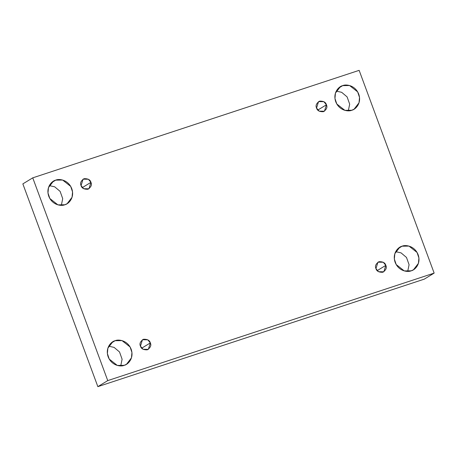 <?xml version="1.0" encoding="UTF-8"?>
<svg xmlns="http://www.w3.org/2000/svg" width="457" height="457" viewBox="0 0 457 457"><rect width="100%" height="100%" fill="white"/><g stroke="black" fill="none" stroke-linecap="round" stroke-linejoin="round"><path stroke-width="0.69" d="M397.761 248.837L402.08 246.203L399.766 247.266L394.842 253.658L394.345 259.016L396.202 264.563L404.279 270.915L411.18 270.812C408.004 272.418 398.658 271.349 395.128 262.295C391.917 253.132 398.533 246.814 402.08 246.203C405.262 244.598 414.608 245.66 418.132 254.72C421.343 263.878 414.728 270.201 411.18 270.812L413.494 269.744L418.418 263.352L418.915 257.999L417.058 252.453L408.986 246.095L402.08 246.203L397.761 248.837M110.794 343.344L115.107 340.711L112.799 341.779L107.869 348.171L107.378 353.529L109.234 359.076L117.306 365.429L124.213 365.326C121.031 366.925 111.685 365.863 108.16 356.808C104.944 347.646 111.559 341.328 115.107 340.711C118.289 339.111 127.634 340.174 131.159 349.228C134.375 358.391 127.76 364.709 124.213 365.326L126.52 364.258L131.45 357.865L131.942 352.507L130.085 346.96L122.013 340.608L115.107 340.711L110.794 343.344M51.395 182.777L55.714 180.144L53.4 181.212L48.476 187.604L47.979 192.963L49.836 198.509L57.913 204.862L64.814 204.759C61.638 206.358 52.292 205.296 48.762 196.242C45.551 187.079 52.167 180.761 55.714 180.144C58.896 178.544 68.242 179.607 71.766 188.661C74.977 197.824 68.361 204.142 64.814 204.759L67.128 203.691L72.052 197.298L72.549 191.94L70.692 186.393L62.62 180.041L55.714 180.144M338.369 88.27L342.681 85.636L340.374 86.699L335.449 93.097L334.952 98.449L336.809 103.996L344.881 110.348L351.787 110.246C348.605 111.851 339.26 110.783 335.735 101.728C332.525 92.565 339.134 86.247 342.681 85.636C345.863 84.031 355.209 85.093 358.734 94.153C361.95 103.311 355.335 109.634 351.787 110.246L354.095 109.177L359.025 102.785L359.516 97.432L357.66 91.886L349.588 85.528L342.681 85.636M316.564 108.041L319.123 111.142L324.436 111.234L326.424 104.796L317.798 110.063L326.424 104.796C327.629 107.195 326.635 109.491 323.447 111.691C319.5 111.845 317.209 110.628 316.564 108.041C315.364 105.641 316.358 103.339 319.546 101.146C323.487 100.991 325.784 102.208 326.424 104.796L323.864 101.688L318.552 101.603L316.564 108.041M81.078 185.599L83.631 188.701L88.944 188.792L90.932 182.349L82.306 187.616L90.932 182.349C92.137 184.754 91.143 187.05 87.955 189.249C84.014 189.398 81.717 188.181 81.078 185.599C79.872 183.194 80.866 180.898 84.054 178.698C87.995 178.55 90.292 179.767 90.932 182.349L88.378 179.247L83.065 179.155L81.078 185.599M140.47 346.166L143.03 349.268L148.342 349.359L150.33 342.916L141.704 348.183L150.33 342.916C151.53 345.321 150.536 347.617 147.348 349.816C143.407 349.965 141.116 348.748 140.47 346.166C139.271 343.761 140.259 341.465 143.447 339.265C147.394 339.117 149.685 340.334 150.33 342.916L147.771 339.814L142.458 339.722L140.47 346.166M375.962 268.607L378.522 271.709L383.834 271.801L385.822 265.363L377.196 270.624L385.822 265.363C387.022 267.762 386.028 270.058 382.84 272.258C378.899 272.412 376.602 271.195 375.962 268.607C374.757 266.208 375.751 263.906 378.939 261.712C382.886 261.558 385.177 262.775 385.822 265.363L383.263 262.255L377.95 262.169L375.962 268.607M32.744 177.847L359.145 70.349L434.15 273.109L424.256 279.153L434.15 273.109L107.749 380.607L97.855 386.651L424.256 279.153L97.855 386.651L107.749 380.607L32.744 177.847L22.85 183.891L32.744 177.847L107.749 380.607L434.15 273.109L359.145 70.349L32.744 177.847M22.85 183.891L97.855 386.651L22.85 183.891M407.701 271.384L409.078 264.712L406.49 257.451L401.063 252.875L395.665 251.676L401.063 252.875L406.49 257.451L409.078 264.712L407.701 271.384M120.728 365.891L122.105 359.225L119.517 351.959L114.096 347.389L108.697 346.183L114.096 347.389L119.517 351.959L122.105 359.225L120.728 365.891M61.335 205.324L62.712 198.658L60.124 191.392L54.697 186.822L49.299 185.616L54.697 186.822L60.124 191.392L62.712 198.658L61.335 205.324M348.303 110.817L349.679 104.145L347.092 96.884L341.67 92.308L336.272 91.109L341.67 92.308L347.092 96.884L349.679 104.145L348.303 110.817"/></g></svg>
